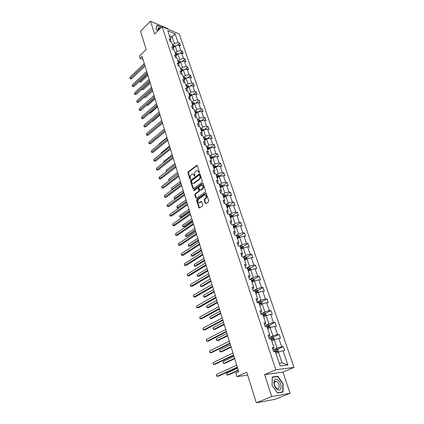 <?xml version="1.0" encoding="UTF-8"?>
<svg xmlns="http://www.w3.org/2000/svg" width="424" height="424" viewBox="0 0 424 424"><rect width="100%" height="100%" fill="white"/><g stroke="black" fill="none" stroke-linecap="round" stroke-linejoin="round"><path stroke-width="0.64" d="M199.206 172.785L199.407 172.107L197.324 165.673L196.763 165.365L188.192 171.81L187.917 172.759L189.926 179.151L190.387 179.331L190.323 177.831C190.042 176.596 190.339 175.578 191.213 174.783L192.226 174.073C193.058 173.776 193.662 174.105 194.038 175.064L194.303 175.896L194.77 176.077L194.701 174.571C194.42 173.331 194.717 172.303 195.602 171.503L196.63 170.782C197.473 170.48 198.088 170.814 198.464 171.773L198.734 172.605L199.206 172.785M158.926 29.256L157.866 28.763L158.936 29.24M167.803 29.102L167.623 28.572L150.472 21.2L140.514 31.265L146.19 49.491L139.422 56.1L140.111 58.358L143.01 59.424M290.064 393.297L282.962 372.139L264.629 374.625L271.715 396.578L290.064 393.297L274.842 399.366L256.303 402.8L246.768 372.208L236.931 376.607L247.696 375.182M271.715 396.578L256.303 402.8M205.216 203.303L205.863 203.621L208.412 201.856L208.703 200.875L206.292 193.413L205.656 193.095L196.853 199.328L196.572 200.292L198.893 207.696L199.534 208.02L202.55 205.926L202.836 204.956L201.824 201.766L201.188 201.442L199.524 202.598C197.616 202.444 197.308 201.299 198.607 199.153L204.532 194.982C206.467 195.135 206.774 196.296 205.449 198.448L204.479 199.132L204.193 200.107L205.216 203.303L205.857 203.626M236.931 376.607L235.829 372.982L238.686 371.689L142.093 56.429L140.111 58.358M264.629 374.625L275.833 369.76L162.09 26.648L179.299 34.031L294.023 367.407L275.833 369.76M150.472 21.2L154.612 34.026L162.09 26.648M202.116 182.352L202.402 181.382L200.059 174.137L199.476 173.824L190.837 180.211L190.556 181.165L192.819 188.357L193.408 188.669L202.116 182.352M203.154 183.703L205.529 191.06L205.243 192.035L196.45 198.273L195.835 197.955L194.849 194.823L195.135 193.863L198.633 191.351L198.914 190.387L198.257 188.309L197.653 187.996L193.901 190.694L193.683 189.804L202.465 183.438L203.154 183.703M280.11 365.891L275.271 351.454L273.591 351.613L272.245 347.569L273.92 347.426L271.079 338.956L269.404 339.073L268.079 335.098L269.754 334.992L266.961 326.666L265.286 326.745L263.982 322.834L265.652 322.77L262.906 314.582L261.237 314.619L259.954 310.776L261.624 310.75L258.926 302.694L257.251 302.694L255.99 298.915L257.659 298.925L255.004 290.996L253.335 290.965L252.095 287.249L253.764 287.292L251.146 279.49L249.482 279.427L248.257 275.764L249.927 275.844L247.351 268.169L245.687 268.074L244.484 264.47L246.148 264.581L243.62 257.029L241.956 256.896L240.774 253.356L242.433 253.499L239.942 246.063L238.283 245.904L237.117 242.411L238.776 242.586L236.327 235.272L234.668 235.076L233.518 231.642L235.177 231.849L232.76 224.646L231.107 224.423L229.978 221.042L231.631 221.275L229.257 214.184L227.603 213.929L226.49 210.601L228.144 210.861L225.801 203.88L224.153 203.6L223.056 200.324L224.704 200.61L222.399 193.731L220.756 193.429L219.674 190.201L221.323 190.514L219.049 183.74L217.406 183.407L216.346 180.227L217.989 180.566L215.752 173.893L214.109 173.538L213.065 170.406L214.703 170.771L212.498 164.199L210.861 163.818L209.832 160.728L211.47 161.12L209.297 154.643L207.665 154.235L206.647 151.198L208.279 151.607L206.144 145.225L204.511 144.796L203.509 141.802L205.137 142.236L203.032 135.945L201.4 135.495L200.414 132.542L202.041 132.998L199.964 126.803L198.342 126.331L197.367 123.421L198.994 123.898L196.943 117.787L195.321 117.294L194.362 114.427L195.983 114.925L193.964 108.899L192.348 108.385L191.404 105.56L193.021 106.074L191.028 100.138L189.411 99.603L188.484 96.815L190.095 97.356L188.129 91.499L186.523 90.948L185.601 88.197L187.212 88.754L185.277 82.977L183.672 82.41L182.765 79.701L184.371 80.274L182.458 74.576L180.857 73.993L179.962 71.317L181.567 71.91L179.681 66.292L178.085 65.688L177.2 63.049L178.801 63.658L176.941 58.12L175.351 57.5L174.481 54.897L176.071 55.523L174.238 50.053L172.648 49.417L171.794 46.852L173.379 47.493L171.572 42.103L169.987 41.451L169.139 38.918L170.729 39.575L167.756 30.714L175.107 33.851L178.096 42.628L179.638 43.269L180.492 45.765L178.949 45.135L180.772 50.477L182.315 51.097L183.184 53.631L181.636 53.016L183.481 58.427L185.028 59.037L185.903 61.602L184.355 61.003L186.226 66.489L187.779 67.082L188.664 69.684L187.111 69.096L189.009 74.661L190.562 75.233L191.463 77.873L189.91 77.3L191.828 82.94L193.386 83.502L194.303 86.173L192.74 85.622L194.69 91.34L196.248 91.876L197.176 94.589L195.612 94.054L197.589 99.852L199.153 100.371L200.091 103.122L198.527 102.603L200.531 108.486L202.094 108.984L203.048 111.772L201.48 111.273L203.509 117.236L205.084 117.718L206.048 120.543L204.474 120.066L206.536 126.114L208.11 126.58L209.09 129.442L207.511 128.986L209.599 135.118L211.179 135.563L212.17 138.468L210.596 138.033L212.71 144.255L214.295 144.674L215.302 147.626L213.717 147.208L215.869 153.52L217.454 153.923L218.477 156.912L216.892 156.52L219.07 162.922L220.655 163.298L221.694 166.335L220.109 165.964L222.319 172.462L223.909 172.817L224.964 175.896L223.374 175.552L225.616 182.145L227.211 182.474L228.276 185.601L226.686 185.277L228.965 191.971L230.561 192.279L231.642 195.448L230.047 195.151L232.363 201.946L233.958 202.227L235.06 205.444L233.46 205.174L235.813 212.074L237.408 212.323L238.527 215.593L236.926 215.35L239.311 222.351L240.912 222.579L242.046 225.897L240.445 225.679L242.867 232.792L244.473 232.988L245.623 236.359L244.017 236.173L246.477 243.392L248.082 243.562L249.254 246.985L247.648 246.826L250.144 254.156L251.755 254.294L252.943 257.771L251.331 257.644L253.87 265.095L255.481 265.201L256.684 268.731L255.078 268.636L257.654 276.204L259.265 276.278L260.49 279.866L258.879 279.803L261.497 287.493L263.108 287.536L264.353 291.177L262.742 291.145L265.403 298.962L267.019 298.968L268.286 302.672L266.67 302.678L269.373 310.617L270.989 310.591L272.277 314.354L270.66 314.391L273.411 322.463L275.028 322.399L276.331 326.226L274.715 326.305L277.513 334.51L279.13 334.409L280.455 338.294L278.838 338.41L281.684 346.752L283.301 346.609L284.652 350.569L283.031 350.717L287.875 364.937L280.11 365.891M271.742 340.938L274.259 339.751L277.079 348.104L273.575 349.715M277.079 348.104L281.684 346.752M274.259 339.751L278.838 338.41M272.653 348.793L273.438 348.427L273.92 347.426M267.687 328.839L270.173 327.625L272.945 335.84L269.484 337.488M272.945 335.84L277.513 334.51M270.173 327.625L274.715 326.305M268.53 336.449L269.304 336.078L269.754 334.992M263.696 316.935L266.15 315.695L268.874 323.777L265.461 325.462M268.874 323.777L273.411 322.463M266.15 315.695L270.66 314.391M264.47 324.307L265.238 323.931L265.652 322.77M259.774 305.222L262.191 303.955L264.873 311.91L261.507 313.633M264.873 311.91L269.373 310.617M262.191 303.955L266.67 302.678M260.484 312.366L261.237 311.979L261.624 310.75M255.911 293.7L258.301 292.406L260.935 300.234L257.612 301.989M260.935 300.234L265.403 298.962M258.301 292.406L262.742 291.145M256.562 300.621L257.304 300.224L257.659 298.925M252.105 282.358L254.469 281.043L257.066 288.744L253.78 290.535M257.066 288.744L261.497 287.493M254.469 281.043L258.879 279.803M252.699 289.062L253.435 288.659L253.764 287.292M248.363 271.196L250.695 269.86L253.25 277.439L250.012 279.262M253.25 277.439L257.654 276.204M250.695 269.86L255.078 268.636M248.899 277.688L249.625 277.28L249.927 275.844M244.685 260.204L246.985 258.852L249.498 266.309L246.381 268.111M249.498 266.309L253.87 265.095M246.985 258.852L251.331 257.644M245.162 266.5L245.878 266.081L246.148 264.581M241.055 249.392L243.328 248.013L245.809 255.359L243.069 256.986M245.809 255.359L250.144 254.156M243.328 248.013L247.648 246.826M241.484 255.481L242.189 255.057L242.433 253.499M237.488 238.739L239.73 237.345L242.168 244.574L239.761 246.047M242.168 244.574L246.477 243.392M239.73 237.345L244.017 236.173M237.859 244.637L238.558 244.208L238.776 242.586M233.974 228.25L236.189 226.835L238.59 233.958L236.353 235.357M238.59 233.958L242.867 232.792M236.189 226.835L240.445 225.679M234.292 233.963L234.986 233.523L235.177 231.849M230.508 217.92L232.702 216.489L235.066 223.501L232.856 224.921M235.066 223.501L239.311 222.351M232.702 216.489L236.926 215.35M230.783 223.448L231.467 223.008L231.631 221.275M227.1 207.749L229.262 206.297L231.594 213.203L229.411 214.645M231.594 213.203L235.813 212.074M229.262 206.297L233.46 205.174M227.322 213.097L228.001 212.647L228.144 210.861M223.739 197.727L225.881 196.259L228.176 203.064L226.019 204.522M228.176 203.064L232.363 201.946M225.881 196.259L230.047 195.151M223.92 202.9L224.582 202.449L224.704 200.61M220.432 187.853L222.547 186.369L224.805 193.074L222.674 194.547M224.805 193.074L228.965 191.971M222.547 186.369L226.686 185.277M220.565 192.862L221.222 192.401L221.323 190.514M217.168 178.128L219.261 176.628L221.487 183.232L219.378 184.721M221.487 183.232L225.616 182.145M219.261 176.628L223.374 175.552M217.258 182.967L217.91 182.506L217.989 180.566M213.956 168.54L216.023 167.024L218.217 173.533L216.134 175.038M218.217 173.533L222.319 172.462M216.023 167.024L220.109 165.964M214.003 173.22L214.645 172.754L214.703 170.771M210.792 159.095L212.832 157.564L214.994 163.977L212.938 165.498M214.994 163.977L219.07 162.922M212.832 157.564L216.892 156.52M210.797 163.616L211.433 163.145L211.47 161.12M207.67 149.783L209.689 148.241L211.82 154.564L209.785 156.096M211.82 154.564L215.869 153.52M209.689 148.241L213.717 147.208M207.633 154.156L208.263 153.679L208.279 151.607M204.591 140.609L206.589 139.051L208.693 145.284L206.679 146.831M208.693 145.284L212.71 144.255M206.589 139.051L210.596 138.033M204.548 144.807L205.142 144.351L205.137 142.236M201.559 131.562L203.536 129.993L205.608 136.136L203.615 137.694M205.608 136.136L209.599 135.118M203.536 129.993L207.511 128.986M201.57 135.542L202.062 135.155L202.041 132.998M198.57 122.642L200.526 121.063L202.566 127.115L200.6 128.689M202.566 127.115L206.536 126.114M200.526 121.063L204.474 120.066M198.628 126.41L199.031 126.087L198.994 123.898M195.623 113.849L197.552 112.254L199.566 118.222L197.621 119.812M199.566 118.222L203.509 117.236M197.552 112.254L201.48 111.273M195.718 117.416L196.042 117.151L195.983 114.925M192.719 105.173L194.627 103.573L196.609 109.456L194.685 111.056M196.609 109.456L200.531 108.486M194.627 103.573L198.527 102.603M192.851 108.544L193.021 106.074M189.851 96.624L191.738 95.008L193.699 100.811L191.791 102.422M193.699 100.811L197.589 99.852M191.738 95.008L195.612 94.054M190.01 99.804L190.095 97.356M187.021 88.187L188.892 86.56L190.821 92.289L188.94 93.905M190.821 92.289L194.69 91.34M188.892 86.56L192.74 85.622M187.212 91.181L187.212 88.754M184.233 79.866L186.083 78.233L187.986 83.878L186.125 85.51M187.986 83.878L191.828 82.94M186.083 78.233L189.91 77.3M184.445 82.685L184.371 80.274M181.483 71.656L183.311 70.013L185.193 75.583L183.348 77.221M185.193 75.583L189.009 74.661M183.311 70.013L187.111 69.096M181.7 74.301L181.567 71.91M178.769 63.563L180.576 61.909L182.431 67.405L180.608 69.054M182.431 67.405L186.226 66.489M180.576 61.909L184.355 61.003M178.949 66.017L178.801 63.658M176.077 55.581L177.884 53.906L179.712 59.334L177.905 60.987M179.712 59.334L183.481 58.427M177.884 53.906L181.636 53.016M176.23 57.839L176.071 55.523M173.4 47.732L175.218 46.015L177.025 51.368L175.239 53.032M177.025 51.368L180.772 50.477M175.218 46.015L178.949 45.135M173.548 49.778L173.379 47.493M170.358 38.473L172.112 36.793L174.375 43.508L172.605 45.183M174.375 43.508L178.096 42.628M175.107 33.851L172.112 36.793L169.415 35.664M282.962 372.139L294.023 367.407M279.225 363.257L282.071 362.918L278.42 352.079L275.87 353.24M170.899 41.822L170.729 39.575M278.42 352.079L283.031 350.717M287.875 364.937L282.071 362.918M177.216 45.543L179.638 43.269M179.765 53.461L182.315 51.097M182.341 61.485L185.028 59.037M184.949 69.621L187.779 67.082M187.583 77.868L190.562 75.233M190.238 86.231L193.386 83.502M192.925 94.716L196.248 91.876M195.639 103.318L199.153 100.371M198.384 112.047L202.094 108.984M201.151 120.904L205.084 117.718M203.939 129.887L208.11 126.58M206.758 139.008L211.179 135.563M209.801 148.108L214.295 144.674M212.912 157.32L217.454 153.923M216.065 166.669L220.655 163.298M219.261 176.156L223.909 172.817M222.51 185.781L227.211 182.474M225.801 195.543L230.561 192.279M229.146 205.46L233.958 202.227M230.693 216.733L231.038 216.505M232.543 215.519L237.408 212.323M233.767 227.153L234.446 226.718M235.988 225.732L240.912 222.579M237.101 237.588L237.891 237.096M239.486 236.099L244.473 232.988M240.625 248.093L241.378 247.637M243.037 246.63L248.082 243.562M244.198 258.762L244.892 258.354M247.144 258.804L246.641 257.326L251.755 254.294M247.833 269.6L248.406 269.272M250.271 268.196L255.481 265.201M253.96 279.241L259.265 276.278M257.707 290.466L263.108 287.536M261.513 301.867L267.019 298.968M265.371 313.447L270.989 310.591M269.293 325.219L275.028 322.399M273.279 337.186L279.13 334.409M277.322 349.349L283.301 346.609M161.586 27.147L157.018 25.196L155.931 28.768L157.59 31.09M277.773 376.226L272.25 377.01L272.054 385.416L277.492 393.011L283.015 392.052L283.099 383.667L277.773 376.226L276.75 376.666M199.248 172.754L198.962 171.879L197.658 170.766M193.233 174.057L194.537 175.17L194.817 176.04M197.229 165.487L188.691 171.916L188.415 172.865L190.44 179.283M199.958 173.941L191.335 180.306L191.06 181.26L193.429 188.659M199.603 175.308L199.132 175.128L191.622 180.677L191.701 182.225C192.088 183.21 192.708 183.544 193.567 183.221L198.983 179.283C199.879 178.483 200.181 177.449 199.889 176.193L199.603 175.308L200.102 175.409L199.524 175.154M193.037 183.359L194.065 183.322L194.33 183.163L193.832 183.062M200.102 175.409L200.388 176.294C200.679 177.55 200.377 178.584 199.481 179.384L194.33 183.163M198.151 188.092L198.755 188.404L199.418 190.477L199.132 191.441L195.634 193.953L195.353 194.913L196.46 198.268M202.545 183.391L203.032 183.486L194.181 189.894L194.007 190.625M202.296 188.722C203.6 186.608 203.313 185.463 201.432 185.277L199.211 186.857L198.93 187.827L199.593 189.899L200.202 190.217L202.296 188.722L202.794 188.812C204.039 187.101 203.896 185.913 202.37 185.251M200.7 190.307L200.271 190.175M202.794 188.812L200.769 190.265M205.497 194.934C207.06 195.602 207.214 196.805 205.953 198.533L204.983 199.216L204.697 200.192L205.72 203.382M199.084 202.736L200.027 202.677L199.667 202.508M201.188 201.442L201.686 201.527L200.17 202.593M205.656 193.095L206.159 193.185L197.356 199.413L197.07 200.377L199.534 208.02M159.89 28.821L158.078 28.048M282.808 383.789L283.099 383.667M175.181 46.057L174.365 45.4L172.722 45.522M139.634 81.18L139.766 81.615L140.922 81.996L147.918 75.445M174.672 46.534L173.04 46.47M173.204 46.974L174.285 46.258M173.241 47.075L174.333 46.852M140.922 81.996L139.507 81.827L147.563 74.29M139.507 81.827L139.385 81.413M144.663 64.824L130.364 78.498L130.004 77.263L144.282 63.579M145.035 66.033L131.557 78.891L130.12 78.721L130.004 77.263M131.557 78.891L130.12 78.721M177.863 53.928L177.004 53.239L175.351 53.366M141.987 89.061L143.211 89.66L150.276 83.146M177.327 54.42L176.925 54.113L175.674 54.33M175.838 54.823L176.925 54.113M175.875 54.94L177.015 54.712M143.211 89.66L141.791 89.49L149.926 82.007M180.587 61.904L179.675 61.183L178.016 61.316M144.367 97.048L145.533 97.419L152.667 90.943M180.025 62.413L179.601 62.074L178.34 62.296M178.504 62.784L179.601 62.074M178.552 62.911L179.728 62.683M144.308 97.101L152.322 89.819L138.436 102.449L137.233 102.089L136.862 100.806L151.569 87.355M145.533 97.419L144.133 97.26M147.064 72.663L132.627 86.263L132.262 85.012L146.678 71.402M147.43 73.856L133.82 86.644L132.373 86.47L132.262 85.012M133.82 86.644L132.373 86.47M149.497 80.602L134.917 94.123L134.546 92.856L149.105 79.325M149.858 81.779L136.109 94.494L134.657 94.324L134.546 92.856M136.109 94.494L134.657 94.324M160.558 28.164C158.168 27.136 157.41 27.878 158.29 30.401M159.472 29.235L158.974 29.208L158.422 30.274M156.021 28.896L157.066 25.456L161.417 27.316M277.593 379.719C272.902 376.56 272.653 386.836 277.429 389.508C282.167 392.571 282.262 382.321 277.593 379.719M276.84 381.552L276.278 381.293C273.432 380.227 273.814 386.661 276.724 388.252L277.254 388.495C280.137 389.566 279.723 383.132 276.84 381.552M282.723 391.866L277.37 392.799L272.102 385.437L272.298 377.296L277.646 376.533L282.808 383.746L282.723 391.866L281.706 392.279M183.364 70.002L182.384 69.234L180.714 69.377M146.942 104.998L147.881 105.279L155.089 98.84M182.755 70.517L182.315 70.14L181.048 70.363M181.207 70.845L182.315 70.14M181.26 70.988L182.479 70.76M147.881 105.279L146.72 105.194M151.967 88.653L137.233 102.089L136.973 102.274L136.825 101.765L136.862 100.806M138.436 102.449L136.973 102.274M186.178 78.207L185.134 77.391L183.454 77.544M149.566 113.038L150.26 113.24L157.537 106.843M185.516 78.732L185.065 78.313L183.788 78.546M183.947 79.023L185.065 78.313M184 79.182L185.272 78.949M150.26 113.24L149.37 113.208M154.463 96.805L139.581 110.16L139.204 108.857L154.06 95.49M154.813 97.949L140.789 110.505L139.316 110.335L139.204 108.857M140.789 110.505L139.316 110.335M189.03 86.528L187.917 85.664L186.231 85.823M152.237 121.179L152.672 121.301L160.023 114.946M188.309 87.068L187.853 86.602L186.571 86.841M186.724 87.307L187.853 86.602M186.788 87.482L188.071 87.243M152.672 121.301L152.126 121.28M156.997 105.067L141.966 118.333L141.579 117.013L156.589 103.737M157.341 106.196L143.169 118.667L141.69 118.497L141.579 117.013M143.169 118.667L141.69 118.497M191.881 94.971L190.736 94.049L189.04 94.218M154.961 129.426L162.535 123.161M191.139 95.522L190.678 95.008L189.39 95.246M189.544 95.707L190.678 95.008M189.608 95.898L190.975 95.654M159.562 113.447L144.377 126.617L143.985 125.281L159.148 112.095M159.901 114.549L145.586 126.94L144.096 126.771L143.985 125.281M145.586 126.94L144.096 126.771M194.77 103.535L193.598 102.55L191.897 102.725M193.975 104.118L193.545 103.525L192.247 103.769M192.395 104.225L193.545 103.525M192.464 104.431L193.932 104.156M164.358 129.103L156.027 136.162M162.164 121.932L146.821 135.012L146.423 133.655L161.745 120.564M162.498 123.018L148.034 135.32L146.534 135.15L146.423 133.655M148.034 135.32L146.534 135.15M197.695 112.217L196.503 111.168L194.786 111.353M195.369 113.081L196.768 112.826L196.45 112.164L195.141 112.413M195.289 112.858L196.45 112.164M166.945 137.535L158.507 144.489L158.608 144.812M158.481 144.913L158.507 144.489M164.798 130.539L149.296 143.519L148.898 142.146L164.374 129.15M165.127 131.604L150.515 143.81L149.004 143.641L148.898 142.146M150.515 143.81L149.004 143.641M200.669 121.026L199.444 119.907L197.722 120.103M198.31 121.858L199.709 121.593L199.391 120.92L198.082 121.179M198.225 121.614L199.391 120.92M169.563 146.079L161.041 152.979L161.221 153.578M160.988 153.764L161.041 152.979M203.679 129.956L202.428 128.769L200.695 128.976M201.289 130.756L202.693 130.486L202.381 129.802L201.061 130.067M201.204 130.491L202.381 129.802M172.213 154.739L163.606 161.581L163.871 162.472M163.595 162.689L163.606 161.581M206.737 139.014L205.454 137.763L203.711 137.975M204.315 139.782L205.72 139.507L205.412 138.812L204.082 139.083M204.22 139.501L205.412 138.812M174.905 163.521L166.208 170.305L166.558 171.482M166.277 171.699L166.208 170.305M209.838 148.204L208.523 146.879L206.769 147.107M207.384 148.935L208.793 148.654L208.486 147.955L207.145 148.225M207.283 148.638L208.486 147.955M177.63 172.42L168.842 179.14L169.266 180.571L178.075 173.861M169.203 180.688L168.768 180.062L168.842 179.14M168.938 180.635L169.335 180.582M212.981 157.527L211.64 156.133L209.875 156.366M210.5 158.221L211.905 157.94L211.603 157.225L210.256 157.505M210.389 157.903L211.603 157.225M180.396 181.446L171.513 188.102L171.943 189.549L180.841 182.903M172.303 189.698L171.609 189.597L171.513 188.102M171.609 189.597L172.398 189.629M216.171 166.987L215.954 166.341L214.798 165.514L213.023 165.763M213.659 167.644L215.063 167.358L214.767 166.632L213.41 166.918M213.542 167.305L214.767 166.632M183.2 190.593L174.222 197.181L174.656 198.649L183.65 192.072M175.494 198.819L174.317 198.686L174.222 197.181M174.317 198.686L175.531 198.792M219.409 176.585L219.166 175.859L218.005 175.038L216.219 175.298M186.041 199.868L176.967 206.393L177.407 207.877L178.61 208.057L186.767 202.232M216.86 177.206L218.27 176.909L217.978 176.172L216.611 176.469M216.738 176.845L217.978 176.172M178.61 208.057L177.062 207.898L186.502 201.368M177.062 207.898L176.967 206.393M222.695 186.332L222.42 185.516L221.254 184.7L219.462 184.97M188.924 209.276L179.749 215.726L180.2 217.236L181.403 217.401L189.65 211.634M220.114 186.91L221.524 186.608L221.233 185.86L219.86 186.157M219.987 186.528L221.233 185.86M181.403 217.401L179.845 217.242L189.39 210.797M179.845 217.242L179.749 215.726M226.029 196.217L225.727 195.316L224.556 194.51L222.754 194.791M191.849 218.816L182.569 225.192L183.025 226.723L184.239 226.872L192.57 221.174M223.416 196.757L224.826 196.45L224.54 195.692L223.162 195.994M223.278 196.354L224.54 195.692M184.239 226.872L182.665 226.713L192.321 220.358M182.665 226.713L182.569 225.192M229.416 206.255L229.082 205.264L227.905 204.463L226.098 204.755M194.812 228.494L185.431 234.795L185.898 236.348L187.106 236.475L195.533 230.847M226.766 206.753L228.176 206.44L227.895 205.667L226.506 205.979M226.623 206.329L227.895 205.667M187.106 236.475L185.527 236.316L195.294 230.057M185.527 236.316L185.431 234.795M167.475 139.263L151.808 152.137L151.4 150.748L167.04 137.858M167.793 140.312L153.027 152.417L151.511 152.248L151.4 150.748M153.027 152.417L151.511 152.248M170.183 148.108L154.352 160.876L153.939 159.466L169.743 146.683M170.496 149.137L155.576 161.141L154.05 160.977L153.939 159.466M155.576 161.141L154.05 160.977M172.928 157.076L156.928 169.733L156.514 168.307L172.489 155.635M173.241 158.083L158.157 169.982L156.62 169.817L156.514 168.307M158.157 169.982L156.62 169.817M175.716 166.176L159.546 178.716L159.122 177.264L175.271 164.708M176.018 167.157L160.776 178.949L159.228 178.785L159.122 177.264M160.776 178.949L159.228 178.785M178.546 175.398L162.196 187.816L161.767 186.348L178.091 173.914M178.838 176.358L163.431 188.039L161.873 187.874L161.767 186.348M163.431 188.039L161.873 187.874M181.408 184.758L164.883 197.049L164.448 195.559L180.947 183.248M181.7 185.691L166.118 197.25L164.554 197.086L164.448 195.559M166.118 197.25L164.554 197.086M184.318 194.245L167.607 206.409L167.167 204.903L183.852 192.719M184.599 195.157L168.847 206.594L167.273 206.435L167.167 204.903M168.847 206.594L167.273 206.435M187.27 203.875L170.374 215.906L169.929 214.374L186.793 202.322M187.541 204.76L171.619 216.076L170.029 215.911L169.929 214.374M171.619 216.076L170.029 215.911M190.265 213.643L173.178 225.536L172.722 223.983L189.782 212.069M190.524 214.502L174.423 225.685L172.822 225.526L172.722 223.983M174.423 225.685L172.822 225.526M193.302 223.559L176.018 235.304L175.562 233.725L192.809 221.959M193.556 224.391L177.269 235.437L175.663 235.272L175.562 233.725M177.269 235.437L175.663 235.272M232.856 216.447L232.49 215.366L231.308 214.565L229.485 214.873M197.823 238.315L188.336 244.531L188.807 246.106L190.021 246.217L198.538 240.662M230.168 216.903L231.578 216.579L231.303 215.795L229.903 216.113M230.015 216.452L231.303 215.795M188.336 244.531L188.426 246.058L188.807 246.106L198.305 239.899M196.381 233.619L178.907 245.21L178.44 243.614L195.888 231.997M196.63 234.424L180.158 245.326L178.541 245.167L178.44 243.614M236.343 226.792L235.945 225.616L234.763 224.826L232.93 225.144M200.875 248.273L191.282 254.411L191.759 256.006L192.973 256.096L201.591 250.616M233.619 227.2L235.029 226.877L234.758 226.077L233.354 226.405M233.46 226.729L234.758 226.077M191.282 254.411L191.372 255.942L191.759 256.006L201.368 249.884M199.513 243.827L181.832 255.264L181.361 253.642L199.004 242.184M199.746 244.606L183.089 255.359L181.456 255.2L181.361 253.642M239.889 237.297L239.459 236.025L238.267 235.241L236.422 235.569M203.971 258.38L194.266 264.428L194.749 266.049L195.973 266.118L204.686 260.718M237.127 237.663L238.542 237.329L238.277 236.518L236.857 236.852M236.958 237.164L238.277 236.518M194.266 264.428L194.356 265.965L194.749 266.049L204.469 260.013M202.688 254.193L184.8 265.466L184.323 263.823L202.174 252.524M202.916 254.935L186.062 265.541L184.419 265.382L184.323 263.823M243.487 247.971L243.021 246.593L241.828 245.814L239.973 246.159M207.113 268.631L197.298 274.593L197.791 276.236L199.015 276.289L207.824 270.963M240.689 248.284L242.115 247.939L241.855 247.118L240.413 247.462M240.509 247.759L241.839 247.118M197.298 274.593L197.388 276.135L197.791 276.236L207.617 270.289M205.91 264.714L187.816 275.817L187.328 274.148L205.391 263.018M206.128 265.429L189.078 275.87L187.424 275.717L187.328 274.148M246.641 257.326L245.443 256.557L243.312 257.008M210.299 279.04L200.372 284.907L200.87 286.571L202.1 286.603L211.014 281.366M244.304 259.069L245.74 258.719L245.485 257.887L244.023 258.237M244.118 258.523L245.485 257.887M200.372 284.907L200.261 285.787L200.87 286.571L210.813 280.72M209.186 275.393L190.874 286.322L190.381 284.631L208.656 273.671M209.392 276.077L192.141 286.354L190.477 286.205L190.381 284.631M250.854 269.812L250.319 268.228L249.116 267.464L246.434 268.116M213.537 289.603L203.494 295.374L203.997 297.065L205.227 297.076L214.247 291.919M247.976 270.03L249.423 269.669L249.169 268.821L247.69 269.182M247.78 269.452L248.385 269.272L248.92 269.664M203.494 295.374L203.377 296.249L203.997 297.065L214.056 291.309M212.509 286.242L193.98 296.991L193.477 295.268L211.968 284.493M212.705 286.889L195.252 296.996L193.572 296.848L193.477 295.268M254.628 281.001L254.056 279.299L252.847 278.547L249.519 279.427M216.823 300.319L206.663 305.996L207.172 307.713L208.407 307.697L217.528 302.635M251.708 281.16L253.16 280.794L252.916 279.93L251.416 280.296M251.506 280.556L252.126 280.37L252.651 280.783M206.663 305.996L206.742 307.548L207.172 307.713L217.353 302.052M215.88 297.256L197.133 307.813L196.625 306.07L215.339 295.48M216.07 297.871L198.406 307.803L196.715 307.649L196.625 306.07M258.46 292.364L257.85 290.551L256.637 289.804L253.25 290.716M220.157 311.205L209.875 316.776L210.394 318.519L211.629 318.482L220.862 313.511M255.497 292.47L256.965 292.094L256.721 291.219L255.206 291.595M255.285 291.839L255.921 291.648L256.446 292.078M209.875 316.776L209.748 317.64L210.394 318.519L220.692 312.965M219.309 308.444L200.329 318.806L199.815 317.03L218.758 306.637M219.489 309.022L201.607 318.769L199.905 318.62L199.815 317.03M262.355 303.907L261.703 301.983L260.49 301.247L257.077 302.169M223.543 322.256L213.139 327.72L213.664 329.485L214.899 329.427L224.243 324.556M259.35 303.96L260.824 303.579L260.59 302.683L259.053 303.07M259.128 303.298L259.785 303.107L260.299 303.552M213.139 327.72L213.007 328.579L213.664 329.485L224.089 324.042M222.791 319.807L203.578 329.962L203.059 328.165L222.229 317.974M222.955 320.348L204.861 329.904L203.144 329.755L203.059 328.165M266.314 315.647L265.625 313.601L264.401 312.87L260.967 313.813M226.978 333.476L216.452 338.829L216.987 340.626L218.222 340.541L227.683 335.766M263.262 315.642L264.751 315.249L264.518 314.338L262.959 314.735M263.034 314.947L263.702 314.751L264.216 315.212M216.452 338.829L216.314 339.682L216.987 340.626L227.534 335.289M226.326 331.351L206.88 341.299L206.35 339.47L225.759 329.485M226.48 331.854L208.163 341.214L206.435 341.066L206.35 339.47M270.337 327.572L269.606 325.404L268.376 324.683L264.921 325.648M230.471 344.871L219.812 350.107L220.358 351.931L221.598 351.825L231.17 347.15M267.242 327.508L268.737 327.105L268.514 326.183L266.659 326.681M266.998 326.787L267.687 326.591L268.196 327.068M219.812 350.107L219.892 351.681L220.358 351.931L231.032 346.71M229.919 343.08L210.23 352.805L209.689 350.95L229.342 341.188M230.062 343.541L211.518 352.694L209.774 352.551L209.689 350.95M274.429 339.704L273.655 337.403L272.42 336.693L268.938 337.674M234.016 356.441L223.225 361.561L223.782 363.416L225.022 363.278L234.711 358.715M271.286 339.571L272.791 339.163L272.568 338.225L269.738 339.052M270.501 338.993L271.742 338.617L272.24 339.115M223.225 361.561L223.305 363.14L223.782 363.416L234.589 358.312M233.571 354.994L213.632 364.497L213.087 362.61L232.983 353.07M233.704 355.418L214.92 364.359L213.171 364.216L213.087 362.61M278.499 352.058L277.768 349.599L276.528 348.899L273.019 349.901M237.62 368.196L226.697 373.194L227.253 375.076L228.504 374.917L238.309 370.459M275.399 351.841L276.914 351.422L276.697 350.468L273.522 351.406M273.575 351.565L275.86 350.849L276.353 351.369M226.697 373.194L226.549 374.026L227.253 375.076L238.198 370.099M237.281 367.105L217.093 376.369L216.537 374.456L236.682 365.154M237.403 367.491L218.381 376.205L216.616 376.067L216.537 374.456M198.962 171.879L198.464 171.773M194.802 176.002L194.303 175.896M194.537 175.17L194.038 175.064M190.424 179.251L189.926 179.151M188.415 172.865L187.917 172.759M188.691 171.916L188.192 171.81M197.149 165.54L196.657 165.429M199.232 172.711L198.734 172.605M193.318 188.447L192.819 188.357M191.06 181.26L190.556 181.165M191.335 180.306L190.837 180.211M199.879 173.988L199.381 173.882M199.481 179.384L198.983 179.283M200.388 176.294L199.889 176.193M196.339 198.04L195.835 197.955M195.353 194.913L194.849 194.823M195.634 193.953L195.135 193.863M199.132 191.441L198.633 191.351M199.418 190.477L198.914 190.387M198.755 188.404L198.257 188.309M194.181 189.894L193.683 189.804M202.964 183.534L202.465 183.438M204.697 200.192L204.193 200.107M204.983 199.216L204.479 199.132M205.953 198.533L205.449 198.448M201.638 201.559L201.135 201.48M199.397 207.776L198.893 207.696M197.07 200.377L196.572 200.292M197.356 199.413L196.853 199.328M206.096 193.222L205.592 193.132M174.741 46.465L174.391 45.421M173.178 46.417L172.859 45.469M173.564 47.578L173.379 47.022M177.396 54.357L177.031 53.26M175.812 54.277L175.488 53.313M176.209 55.459L176.013 54.887M180.089 62.355L179.702 61.204M178.483 62.243L178.154 61.268M178.886 63.452L178.69 62.858M182.818 70.458L182.415 69.255M181.186 70.315L180.857 69.324M181.605 71.55L181.398 70.941M185.585 78.673L185.161 77.412M183.931 78.493L183.597 77.491M184.355 79.76L184.143 79.129M188.388 87L187.943 85.685M186.714 86.788L186.369 85.77M187.143 88.081L186.926 87.429M191.229 95.442L190.768 94.07M189.533 95.193L189.184 94.165M189.973 96.513L189.751 95.845M194.113 104.002L193.63 102.571M192.39 103.716L192.04 102.672M192.841 105.067L192.613 104.378M197.033 112.683L196.529 111.189M195.289 112.36L194.934 111.3M195.75 113.743L195.512 113.028M199.996 121.487L199.471 119.928M198.225 121.126L197.865 120.05M198.702 122.536L198.453 121.805M203.001 130.417L202.455 128.79M201.209 130.014L200.844 128.923M201.692 131.456L201.437 130.703M206.053 139.469L205.481 137.784M204.23 139.03L203.859 137.922M204.723 140.503L204.463 139.729M209.143 148.66L208.555 146.9M207.299 148.172L206.923 147.054M207.802 149.683L207.532 148.882M212.281 157.977L211.666 156.149M210.41 157.452L210.028 156.313M210.924 158.995L210.649 158.168M215.466 167.438L214.825 165.535M213.564 166.86L213.177 165.71M214.094 168.439L213.807 167.591M218.694 177.031L218.031 175.059M216.765 176.411L216.373 175.239M217.311 178.027L217.014 177.153M221.975 186.772L221.286 184.721M220.019 186.104L219.616 184.917M220.57 187.758L220.268 186.857M225.303 196.657L224.588 194.526M223.316 195.941L222.913 194.733M223.883 197.632L223.57 196.704M228.679 206.689L227.937 204.479M226.665 205.926L226.252 204.702M227.243 207.654L226.925 206.7M232.108 216.876L231.34 214.586M230.062 216.06L229.644 214.814M230.656 217.825L230.327 216.844M235.59 227.216L234.79 224.842M233.513 226.347L233.089 225.086M234.117 228.154L233.778 227.147M239.125 237.721L238.299 235.256M237.016 236.793L236.587 235.516M237.636 238.648L237.286 237.604M237.504 236.995L238.272 236.518M242.719 248.385L241.86 245.835M240.572 247.404L240.138 246.106M241.208 249.296L240.848 248.226M246.365 259.218L245.475 256.573M244.187 258.179L243.742 256.859M244.834 260.119L244.468 259.016M244.674 258.354L245.459 257.887M250.065 270.221L249.148 267.486M247.855 269.123L247.404 267.783M248.522 271.106L248.141 269.971M248.342 269.282L249.137 268.821M253.833 281.398L252.879 278.563M251.586 280.243L251.125 278.875M252.264 282.267L251.872 281.101M252.068 280.381L252.874 279.93M257.654 292.756L256.668 289.825M255.37 291.537L254.909 290.149M256.07 293.609L255.667 292.412M255.852 291.659L256.668 291.219M261.539 304.3L260.516 301.263M259.218 303.012L258.746 301.607M259.933 305.137L259.52 303.902M259.7 303.123L260.527 302.688M265.488 316.028L264.433 312.886M263.129 314.677L262.652 313.246M263.861 316.85L263.437 315.583M263.606 314.767L264.444 314.343M269.5 327.948L268.408 324.699M267.104 326.533L266.617 325.076M267.851 328.754L267.417 327.45M267.581 326.602L268.429 326.189M273.581 340.069L272.452 336.709M271.148 338.58L270.65 337.101M271.911 340.859L271.461 339.518M271.62 338.638L272.478 338.23M277.731 352.392L276.559 348.92M275.256 350.828L274.752 349.328M276.035 353.166L275.574 351.782M275.727 350.865L276.596 350.468M197.213 165.466L196.763 165.365M199.943 173.925L199.476 173.824M194.065 183.322L193.567 183.221M200.027 202.677L199.524 202.598M158.131 30.04L158.974 29.208M274.561 382.013L276.278 381.293M241.081 247.584L241.855 247.118M248.385 269.272L249.169 268.821M252.126 280.37L252.916 279.93M255.921 291.648L256.721 291.219M259.785 303.107L260.59 302.683M263.702 314.751L264.518 314.338M267.687 326.586L268.514 326.183M271.742 338.617L272.568 338.225M275.86 350.849L276.697 350.468"/></g></svg>
